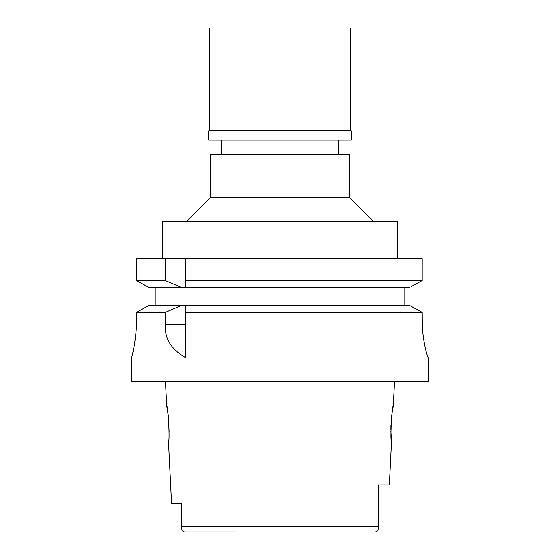 <?xml version="1.0" encoding="UTF-8"?>
<svg xmlns="http://www.w3.org/2000/svg" width="560" height="560" viewBox="0 0 560 560"><rect width="100%" height="100%" fill="white"/><g stroke="black" fill="none" stroke-linecap="round" stroke-linejoin="round"><path stroke-width="0.84" d="M181.699 503.741L171.591 503.741L181.699 503.741L181.699 527.247M184.023 531.951L375.473 532L377.734 530.628M364.735 532L375.473 532C377.951 530.922 378.896 529.13 378.301 526.631L378.301 520.247M181.706 527.751L181.874 529.501M182.042 530.117L183.533 531.811M184.527 532C182.049 530.922 181.104 529.13 181.699 526.631L181.699 523.607M171.591 503.741L168.469 441.329C170.044 442.4 168.182 405.097 166.705 406L168.28 415.527M168.518 417.648L169.106 431.522M378.294 527.513L378.301 484.897L389.347 484.897L391.531 441.329L390.894 431.494M378.301 497.756L378.301 493.71M392.042 413.126L393.295 406C391.874 404.803 389.928 442.33 391.531 441.329M390.873 429.814L390.943 425.355M391.482 417.648L391.727 415.52M131.628 357.721L131.628 381.269L428.372 381.269L428.302 357.721C427.826 358.323 422.002 339.717 422.191 320.04L422.191 312.396L418.089 310.128M136.493 320.04C136.668 338.38 132.055 356.209 131.677 357.518C130.788 360.647 136.619 341.306 136.493 320.04L136.493 312.396L165.368 312.396L165.368 324.219C164.346 338.317 171.157 349.482 185.794 357.721L185.794 312.396L422.191 312.396L422.296 325.262M134.806 342.111L135.772 334.418M413.308 307.496L409.346 305.319L185.794 305.319L185.794 312.396L185.794 307.629M185.794 305.319L149.205 305.319L136.493 312.396M165.368 312.396L181.748 305.319M145.229 307.524L140.595 310.107M155.176 305.319L155.176 287.651L149.205 287.651L181.748 287.651L155.176 287.651M136.493 280.574L165.368 280.574L181.748 287.651L185.794 287.651L185.794 280.574L422.191 280.574L422.191 258.804L136.493 258.804L136.493 280.574L149.205 287.651M185.794 280.574L185.794 258.804M185.794 283.024L185.794 285.383M422.191 258.804L422.191 280.574L420.504 281.505M411.068 286.713L422.191 280.574M404.824 287.651L404.824 305.319M147.504 286.713L138.159 281.505M409.346 305.319L422.191 312.396M185.794 287.651L409.346 287.651M165.368 258.804L165.368 280.574M397.754 258.804L397.754 221.123L162.246 221.123L162.246 258.804M349.475 197.568L349.475 154.238L210.525 154.238L210.525 197.568L349.475 197.568L373.03 221.123M350.651 28L209.349 28L209.349 130.214L350.651 130.214L350.651 28M350.651 130.214L351.358 130.921L208.642 130.921L209.349 130.214M208.642 130.921L208.642 140.105L351.358 140.105L351.358 130.921M181.699 526.631L378.301 526.631M165.368 324.219L185.794 324.219M166.705 406L165.466 381.269M393.295 406L394.534 381.269M210.525 197.568L186.97 221.123M221.123 140.105L221.123 154.238M338.877 140.105L338.877 154.238"/></g></svg>
